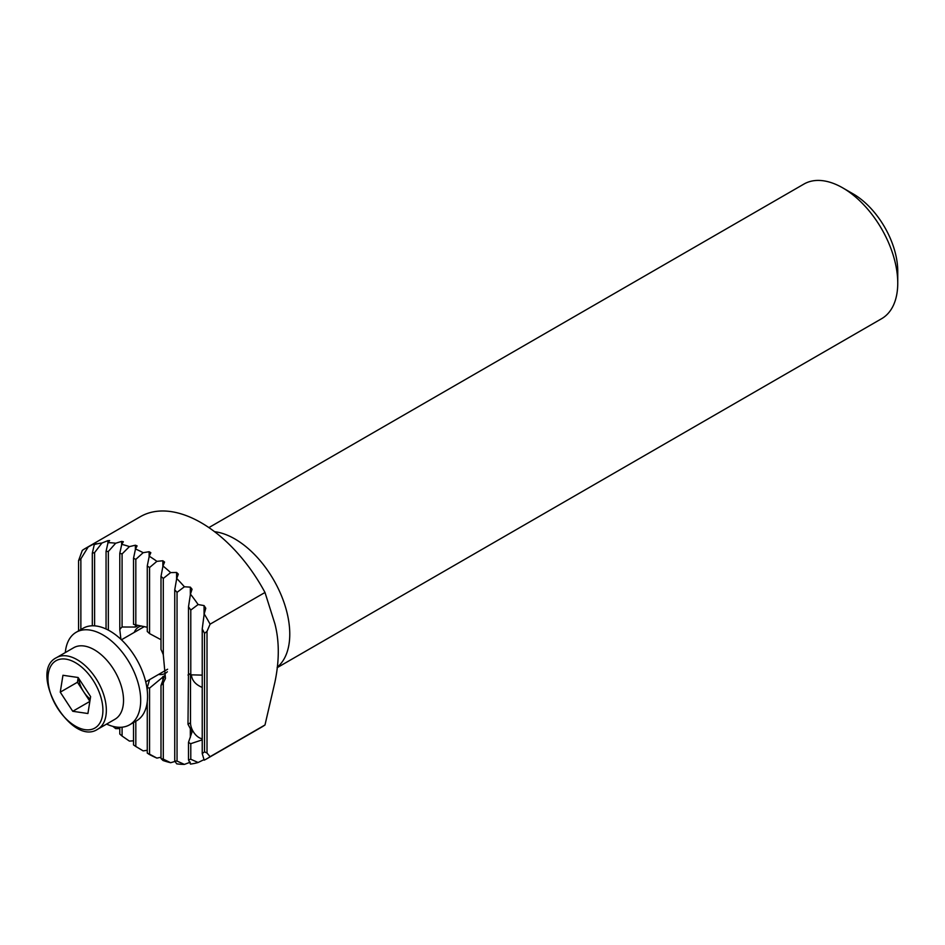 <?xml version="1.0" encoding="UTF-8"?>
<svg xmlns="http://www.w3.org/2000/svg" width="945" height="945" viewBox="0 0 945 945"><rect width="100%" height="100%" fill="white"/><g stroke="black" fill="none" stroke-linecap="round" stroke-linejoin="round"><path stroke-width="1.42" d="M88.204 546.931A121.444 70.119 60 0 0 85.475 548.372A121.444 70.119 60 0 0 82.309 550.403L78.565 560.645A114.865 66.315 60 0 1 80.868 558.849L88.204 546.931L94.157 543.788L95.87 543.127L94.276 544.592L92.315 553.215A114.865 66.315 60 0 1 94.606 552.589L101.942 543.021L107.895 540.635L109.608 540.54L108.013 542.678L106.053 551.384A114.865 66.315 60 0 1 108.344 551.467L115.68 543.245L121.633 541.402L123.346 541.721L121.751 544.379L119.791 553.309A114.865 66.315 60 0 1 122.082 553.935L129.418 546.612L135.383 545.218L137.096 545.891L135.489 548.986A121.444 70.119 60 0 1 143.156 552.695L149.121 551.715L150.834 552.707L149.239 556.203A121.444 70.119 60 0 1 156.894 561.342L162.859 560.763L164.572 562.074L162.977 565.984A121.444 70.119 60 0 1 170.632 572.599L176.597 572.457L178.31 574.123L176.715 578.482A121.444 70.119 60 0 1 184.381 586.774L190.335 587.14L192.048 589.219L190.453 594.121A121.444 70.119 60 0 1 198.119 604.54L204.073 605.591L205.786 608.237L204.191 613.907A121.444 70.119 60 0 1 210.085 624.172L264.99 592.48L274.912 623.854C279.401 641.289 279.401 660.72 274.912 682.16L264.99 724.98A121.444 70.119 60 0 1 261.824 727.012L206.92 758.717A121.444 70.119 60 0 1 204.191 760.158L202.23 753.602L202.23 628.921A114.865 66.315 60 0 1 204.522 633.363L207.014 631.378L210.085 624.172M135.489 548.986L133.529 558.271A114.865 66.315 60 0 1 135.82 559.369L143.156 552.695M121.751 544.379A121.444 70.119 60 0 1 129.418 546.612M108.013 542.678A121.444 70.119 60 0 1 115.68 543.245M94.276 544.592A121.444 70.119 60 0 1 101.942 543.021M147.266 750.295L143.156 750.885L135.82 746.479A114.865 66.315 60 0 1 133.529 744.932L133.529 722.559M133.529 740.797L129.418 741.104L122.082 736.049A114.865 66.315 60 0 1 119.791 734.029L119.791 727.307M119.791 728.619L115.68 728.607L112.868 726.362M149.239 556.203L147.266 565.984A114.865 66.315 60 0 1 149.558 567.532L156.894 561.342M162.977 565.984L161.004 576.415A114.865 66.315 60 0 1 163.296 578.434L170.632 572.599M176.715 578.482L174.742 589.81A114.865 66.315 60 0 1 177.046 592.361L184.381 586.774M190.453 594.121L188.492 606.796A114.865 66.315 60 0 1 190.784 610.068L198.119 604.54M156.894 758.103L149.558 754.181A114.865 66.315 60 0 1 147.266 753.082L149.239 754.393A121.444 70.119 60 0 0 156.894 758.103L161.004 757.24M163.296 759.154A114.865 66.315 60 0 1 161.004 758.516L162.977 760.477A121.444 70.119 60 0 0 170.632 762.709L163.296 759.154L163.296 682.845L165.47 678.404L163.296 654.731A35.26 20.353 -120 0 0 161.004 649.475L161.004 576.415M177.046 761.079A114.865 66.315 60 0 1 174.742 760.997L176.715 763.843A121.444 70.119 60 0 0 184.381 764.399L177.046 761.079L177.046 592.361M190.784 759.248A114.865 66.315 60 0 1 188.492 759.863L190.453 764.068A121.444 70.119 60 0 0 198.119 762.497L190.784 759.248L190.784 743.668L202.23 739.841M204.191 613.907L202.23 628.921M85.475 548.372L140.38 516.667A121.444 70.119 60 0 1 264.99 592.48M167.348 671.777A26.72 15.427 60 0 1 165.363 673.324A26.72 15.427 60 0 1 158.583 674.435M134.296 632.37A26.72 15.427 60 0 1 138.643 627.055A26.72 15.427 60 0 1 141.49 625.992M149.546 679.656L147.266 687.547A35.26 20.353 -120 0 0 149.558 688.114L164.572 675.687L161.004 685.456A35.26 20.353 -120 0 0 163.296 682.845M135.383 627.043L135.383 624.775L137.096 626.169L135.383 627.043L122.082 627.007A35.26 20.353 -120 0 0 119.791 629.606L120.925 639.316M147.266 627.267L135.82 624.905A35.26 20.353 -120 0 0 133.529 624.338L133.529 558.271M161.004 639.718L149.558 633.599A35.26 20.353 -120 0 0 147.266 631.52L147.266 565.984M264.99 724.98L210.085 756.685L207.014 753.023L204.522 751.818A114.865 66.315 60 0 1 202.23 753.602M210.085 756.685A121.444 70.119 60 0 1 206.92 758.717M204.073 759.603L198.119 762.497M190.335 762.19L184.381 764.399M175.049 761.457L170.632 762.709M208.892 527.593L803.935 184.062A77.726 44.876 60 0 1 842.786 187.901A77.726 44.876 60 0 1 842.798 187.913A77.726 44.876 60 0 1 897.75 283.098A77.726 44.876 60 0 1 881.65 318.678L277.168 667.678M842.798 187.913L853.099 193.855A63.15 36.465 60 0 1 897.75 271.203L897.75 283.098M207.014 631.378L207.014 753.023M202.23 675.12L190.784 674.824A12.143 7.017 -120 0 0 188.492 673.501L188.492 606.796M188.492 672.911L187.984 724.213L192.048 731.914L188.492 742.345A12.143 7.017 -120 0 0 190.784 743.668M190.5 674.635L190.5 722.76A12.143 7.017 -120 0 0 202.23 738.754M202.23 687.428C195.438 684.546 191.847 680.329 191.433 674.765M147.266 753.082L147.266 701.698M147.266 690.712L147.266 687.547M135.82 746.479L135.82 721.236M149.558 754.181L149.558 688.114M135.82 624.905L135.82 559.369M149.558 633.599L149.558 567.532M204.522 751.818L204.522 633.363M188.492 759.863L188.492 742.345M190.784 674.824L190.784 610.068M174.742 760.997L174.742 589.81M163.296 654.731L163.296 578.434M161.004 758.516L161.004 685.456M106.053 628.992L106.053 551.384M108.344 630.138L108.344 551.467M92.315 625.791L92.315 553.215M94.606 625.85L94.606 552.589M78.565 630.882L78.565 560.645M80.868 629.559L80.868 558.849M119.791 629.606L119.791 553.309M122.082 627.007L122.082 553.935M122.082 736.049L122.082 727.201M60.256 692.165L62.949 675.273L78.128 677.506L90.614 696.63L87.92 713.522L72.753 711.29L60.256 692.165L77.431 682.255L78.175 677.589M97.796 729.162L114.971 719.251A41.285 23.838 -120 0 0 118.893 679.443A41.285 23.838 -120 0 0 84.129 646.014A41.285 23.838 -120 0 0 73.686 647.727L56.511 657.649A41.285 23.838 60 0 1 66.953 655.924A41.285 23.838 60 0 1 101.717 689.366A41.285 23.838 60 0 1 97.796 729.162C71.182 747.424 27.393 671.564 56.511 657.649M106.608 724.083A53.44 30.854 -120 0 0 129.63 724.803A53.44 30.854 -120 0 0 134.698 673.301A53.44 30.854 -120 0 0 89.716 630.031A53.44 30.854 -120 0 0 76.202 632.252A53.44 30.854 -120 0 0 65.311 652.57M129.63 724.803L136.505 720.846A53.44 30.854 -120 0 0 141.573 669.332A53.44 30.854 -120 0 0 96.591 626.062A53.44 30.854 -120 0 0 83.065 628.295L76.202 632.252M89.846 701.414L72.753 711.29M77.431 682.255L89.869 701.296M78.683 678.356A19.833 11.458 -120 0 0 83.68 691.811A19.833 11.458 -120 0 0 90.224 699.064M214.574 531.692A77.726 44.876 60 0 1 234.821 538.922A77.726 44.876 60 0 1 284.516 603.997A77.726 44.876 60 0 1 277.228 667.229M189.638 674.08L187.984 675.025M190.5 722.76L187.984 724.213M149.121 681.156L149.121 679.904M149.121 556.782L149.121 551.715M190.335 737.49L190.335 728.17M190.335 594.854L190.335 587.14M204.073 614.758L204.073 605.591M176.597 579.143L176.597 572.457M162.859 680.412L162.859 676.561M162.859 566.598L162.859 560.763M135.383 549.529L135.383 545.218M121.633 544.911L121.633 541.402M107.895 543.198L107.895 540.635M94.157 545.1L94.157 543.788M65.831 659.126A38.863 22.432 -120 0 0 57.94 708.762A38.863 22.432 -120 0 0 102.532 715.306A38.863 22.432 -120 0 0 65.831 659.126M144.301 626.594L121.444 639.789M167.608 669.225L145.731 681.865"/></g></svg>
